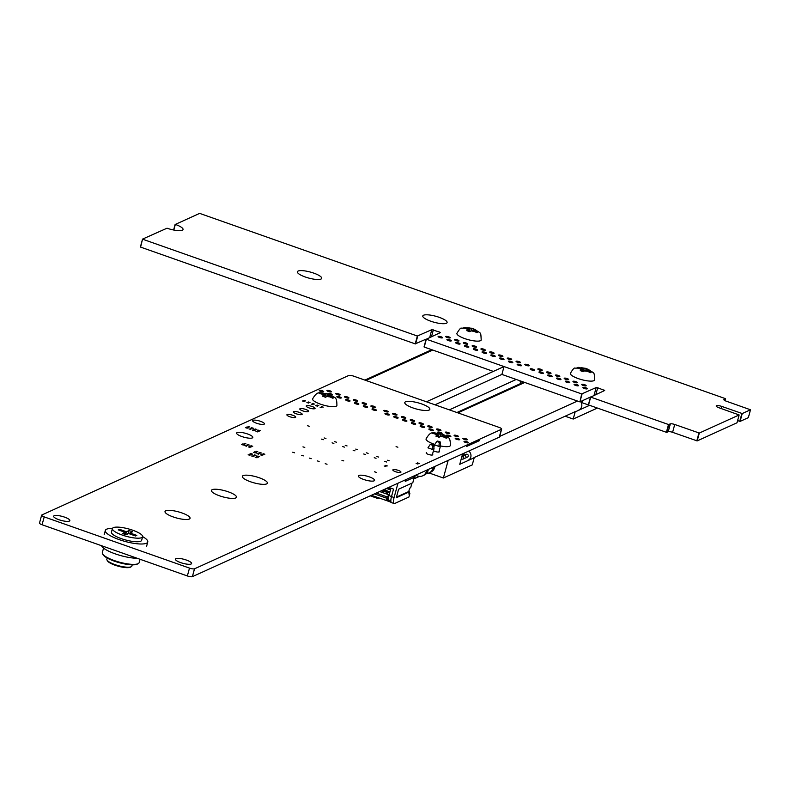 <?xml version="1.0" encoding="UTF-8"?>
<svg xmlns="http://www.w3.org/2000/svg" width="790" height="790" viewBox="0 0 790 790"><rect width="100%" height="100%" fill="white"/><g stroke="black" fill="none" stroke-linecap="round" stroke-linejoin="round"><path stroke-width="1.19" d="M142.723 239.242L417.357 336.026L431.814 329.667L439.576 332.067L440.277 332.649L426.353 339.196L504.02 366.56L426.432 401.784L353.792 376.188A4.118 1.017 15.2 0 0 348.686 375.507L41.781 515.011A4.088 1.007 15.2 0 0 41.633 515.199A4.088 1.007 15.2 0 0 44.21 516.897L189.491 568.099A4.088 1.007 15.2 0 0 194.488 568.82L501.413 429.326A4.118 1.017 15.2 0 0 501.65 429.089A4.118 1.017 15.2 0 0 499.073 427.38L426.442 401.784L504.03 366.56L581.697 393.934L596.154 387.574L597.694 387.781L604.686 390.487L590.693 397.103L668.498 424.516L670.345 423.894A3.516 0.869 -164.8 0 1 674.729 424.477L699.308 433.058L739.144 414.957L718.91 407.739A4.286 1.057 -164.8 0 1 716.224 405.961A4.286 1.057 -164.8 0 1 721.803 406.425L742.235 413.545L750.5 409.783L726.099 401.123A3.516 0.869 -164.8 0 1 723.897 399.661A3.516 0.869 -164.8 0 1 724.104 399.464L725.418 398.644L199.643 213.379L175.331 224.419A12.304 3.042 -164.8 0 1 183.053 229.535A12.304 3.042 -164.8 0 1 167.026 228.201L142.556 239.103L140.59 247.102L415.224 343.877L426.156 339.117L424.22 347.047L493.355 371.409M742.235 413.545L740.102 421.396L748.347 417.653L750.5 409.783M737.613 420.606L740.102 421.396M699.308 433.058L697.175 440.909L737.021 422.769M668.863 424.566L666.73 432.416L668.212 431.745A3.516 0.869 -164.8 0 1 672.596 432.328L697.175 440.909M588.372 404.826L590.505 396.975L588.56 404.954L666.73 432.416M597.694 387.781L595.857 394.536M596.154 387.574L594.04 395.365M582.062 393.983L579.929 401.834L590.495 397.034M581.697 393.934L579.929 401.834M504.03 366.56L501.897 374.411L579.564 401.784M434.974 404.796L501.897 374.411M194.528 568.81L192.395 576.661L499.28 437.176A4.118 1.017 15.2 0 0 499.517 436.939A4.118 1.017 15.2 0 0 499.428 436.613M194.488 568.82L192.395 576.661M39.648 522.862A4.088 1.007 15.2 0 0 39.5 523.049A4.088 1.007 15.2 0 0 42.077 524.758L187.358 575.95A4.088 1.007 15.2 0 0 192.355 576.67M433.354 329.874L431.518 336.629M431.814 329.667L429.701 337.458M417.722 336.066L415.589 343.926M417.357 336.026L415.224 343.877M142.546 239.153L140.59 247.102M175.331 224.419L173.81 230.038M175.163 224.33L173.612 230.008L175.153 224.301M320.957 279.087A12.591 3.111 -164.8 0 1 306.984 277.557A12.591 3.111 -164.8 0 1 297.386 271.76A12.591 3.111 -164.8 0 1 310.361 272.066A12.591 3.111 -164.8 0 1 321.698 278.366A12.591 3.111 -164.8 0 1 320.957 279.087M446.36 323.278A12.591 3.111 -164.8 0 1 432.387 321.747A12.591 3.111 -164.8 0 1 422.788 315.951A12.591 3.111 -164.8 0 1 435.764 316.257A12.591 3.111 -164.8 0 1 447.101 322.557A12.591 3.111 -164.8 0 1 446.36 323.278M323.564 391.83A2.291 0.563 -164.8 0 1 321.026 391.554A2.291 0.563 -164.8 0 1 319.279 390.497A2.291 0.563 -164.8 0 1 321.639 390.546A2.291 0.563 -164.8 0 1 323.693 391.692A2.291 0.563 -164.8 0 1 323.564 391.83M442.39 337.853A2.291 0.563 -164.8 0 1 439.842 337.577A2.291 0.563 -164.8 0 1 438.104 336.52A2.291 0.563 -164.8 0 1 440.465 336.579A2.291 0.563 -164.8 0 1 442.519 337.725A2.291 0.563 -164.8 0 1 442.39 337.853M331.227 391.889A2.291 0.563 -164.8 0 1 328.689 391.613A2.291 0.563 -164.8 0 1 326.942 390.556A2.291 0.563 -164.8 0 1 329.302 390.606A2.291 0.563 -164.8 0 1 331.365 391.761A2.291 0.563 -164.8 0 1 331.227 391.889M450.053 337.913A2.291 0.563 -164.8 0 1 447.515 337.636A2.291 0.563 -164.8 0 1 445.767 336.579A2.291 0.563 -164.8 0 1 448.128 336.639A2.291 0.563 -164.8 0 1 450.191 337.784A2.291 0.563 -164.8 0 1 450.053 337.913M451.169 340.954A2.291 0.563 -164.8 0 1 448.631 340.678A2.291 0.563 -164.8 0 1 446.893 339.621A2.291 0.563 -164.8 0 1 449.243 339.67A2.291 0.563 -164.8 0 1 451.307 340.826A2.291 0.563 -164.8 0 1 451.169 340.954M340.016 394.98A2.291 0.563 -164.8 0 1 337.478 394.704A2.291 0.563 -164.8 0 1 335.73 393.647A2.291 0.563 -164.8 0 1 338.09 393.706A2.291 0.563 -164.8 0 1 340.154 394.852A2.291 0.563 -164.8 0 1 340.016 394.98M328.709 394.21A2.291 0.563 -164.8 0 1 328.067 393.588A2.291 0.563 -164.8 0 1 330.418 393.647A2.291 0.563 -164.8 0 1 332.481 394.793A2.291 0.563 -164.8 0 1 332.353 394.921A2.291 0.563 -164.8 0 1 330.151 394.743M305.621 400.955L303.814 400.392L305.621 400.955M304.318 401.557L302.501 400.984L304.318 401.557M310.016 402.505L308.209 401.942L310.016 402.505M308.712 403.098L306.895 402.535L308.712 403.098M313.097 404.648L311.29 404.085L313.097 404.648M314.41 404.055L312.593 403.493L314.41 404.055M458.842 341.013A2.291 0.563 -164.8 0 1 456.304 340.737A2.291 0.563 -164.8 0 1 454.556 339.68A2.291 0.563 -164.8 0 1 456.916 339.73A2.291 0.563 -164.8 0 1 458.98 340.885A2.291 0.563 -164.8 0 1 458.842 341.013M459.958 344.045A2.291 0.563 -164.8 0 1 457.42 343.769A2.291 0.563 -164.8 0 1 455.672 342.712A2.291 0.563 -164.8 0 1 458.032 342.771A2.291 0.563 -164.8 0 1 460.096 343.917A2.291 0.563 -164.8 0 1 459.958 344.045M467.631 344.104A2.291 0.563 -164.8 0 1 465.083 343.828A2.291 0.563 -164.8 0 1 463.345 342.771A2.291 0.563 -164.8 0 1 465.695 342.83A2.291 0.563 -164.8 0 1 467.759 343.976A2.291 0.563 -164.8 0 1 467.631 344.104M348.805 398.081A2.291 0.563 -164.8 0 1 346.257 397.805A2.291 0.563 -164.8 0 1 344.519 396.748A2.291 0.563 -164.8 0 1 346.879 396.797A2.291 0.563 -164.8 0 1 348.933 397.953A2.291 0.563 -164.8 0 1 348.805 398.081M468.747 347.146A2.291 0.563 -164.8 0 1 466.209 346.869A2.291 0.563 -164.8 0 1 464.461 345.813A2.291 0.563 -164.8 0 1 466.821 345.862A2.291 0.563 -164.8 0 1 468.885 347.017A2.291 0.563 -164.8 0 1 468.747 347.146M485.198 350.296A2.291 0.563 -164.8 0 1 482.66 350.019A2.291 0.563 -164.8 0 1 480.913 348.973A2.291 0.563 -164.8 0 1 483.273 349.022A2.291 0.563 -164.8 0 1 485.337 350.168A2.291 0.563 -164.8 0 1 485.198 350.296M476.41 347.205A2.291 0.563 -164.8 0 1 473.872 346.928A2.291 0.563 -164.8 0 1 472.124 345.872A2.291 0.563 -164.8 0 1 474.484 345.931A2.291 0.563 -164.8 0 1 476.548 347.077A2.291 0.563 -164.8 0 1 476.41 347.205M357.584 401.172A2.291 0.563 -164.8 0 1 355.046 400.895A2.291 0.563 -164.8 0 1 353.308 399.839A2.291 0.563 -164.8 0 1 355.658 399.898A2.291 0.563 -164.8 0 1 357.722 401.043A2.291 0.563 -164.8 0 1 357.584 401.172M486.314 353.337A2.291 0.563 -164.8 0 1 483.776 353.061A2.291 0.563 -164.8 0 1 482.028 352.004A2.291 0.563 -164.8 0 1 484.389 352.063A2.291 0.563 -164.8 0 1 486.452 353.209A2.291 0.563 -164.8 0 1 486.314 353.337M477.535 350.237A2.291 0.563 -164.8 0 1 474.988 349.96A2.291 0.563 -164.8 0 1 473.25 348.904A2.291 0.563 -164.8 0 1 475.6 348.963A2.291 0.563 -164.8 0 1 477.664 350.108A2.291 0.563 -164.8 0 1 477.535 350.237M341.132 398.022A2.291 0.563 -164.8 0 1 338.594 397.745A2.291 0.563 -164.8 0 1 336.846 396.689A2.291 0.563 -164.8 0 1 339.206 396.738A2.291 0.563 -164.8 0 1 341.27 397.893A2.291 0.563 -164.8 0 1 341.132 398.022M318.804 405.606L316.988 405.033L318.804 405.606M317.491 406.198L315.684 405.635L317.491 406.198M314.795 408.677A4.582 1.136 -164.8 0 1 309.719 408.124A4.582 1.136 -164.8 0 1 306.224 406.011A4.582 1.136 -164.8 0 1 310.944 406.119A4.582 1.136 -164.8 0 1 315.072 408.42A4.582 1.136 -164.8 0 1 314.795 408.677M349.921 401.113A2.291 0.563 -164.8 0 1 347.383 400.836A2.291 0.563 -164.8 0 1 345.635 399.779A2.291 0.563 -164.8 0 1 347.995 399.839A2.291 0.563 -164.8 0 1 350.059 400.984A2.291 0.563 -164.8 0 1 349.921 401.113M366.372 404.273A2.291 0.563 -164.8 0 1 363.834 403.996A2.291 0.563 -164.8 0 1 362.087 402.94A2.291 0.563 -164.8 0 1 364.447 402.999A2.291 0.563 -164.8 0 1 366.511 404.144A2.291 0.563 -164.8 0 1 366.372 404.273M358.709 404.213A2.291 0.563 -164.8 0 1 356.162 403.937A2.291 0.563 -164.8 0 1 354.424 402.88A2.291 0.563 -164.8 0 1 356.784 402.93A2.291 0.563 -164.8 0 1 358.838 404.085A2.291 0.563 -164.8 0 1 358.709 404.213M321.885 407.749L320.069 407.186L321.885 407.749M367.488 407.304A2.291 0.563 -164.8 0 1 364.95 407.028A2.291 0.563 -164.8 0 1 363.212 405.971A2.291 0.563 -164.8 0 1 365.563 406.03A2.291 0.563 -164.8 0 1 367.626 407.176A2.291 0.563 -164.8 0 1 367.488 407.304M323.199 407.146L321.382 406.583L323.199 407.146M249.857 427.015L248.04 426.452L249.857 427.015M264.067 424.23A6.103 1.511 -164.8 0 1 257.283 423.489A6.103 1.511 -164.8 0 1 252.632 420.675A6.103 1.511 -164.8 0 1 258.923 420.823A6.103 1.511 -164.8 0 1 264.423 423.884A6.103 1.511 -164.8 0 1 264.067 424.23M248.544 427.607L246.737 427.044L248.544 427.607M256.888 429.493L255.071 428.931L256.888 429.493M253.373 428.249L251.556 427.686L253.373 428.249M301.908 414.533A4.582 1.136 -164.8 0 1 296.823 413.98A4.582 1.136 -164.8 0 1 293.337 411.876A4.582 1.136 -164.8 0 1 298.057 411.985A4.582 1.136 -164.8 0 1 302.175 414.276A4.582 1.136 -164.8 0 1 301.908 414.533M308.357 411.61A4.582 1.136 -164.8 0 1 303.271 411.047A4.582 1.136 -164.8 0 1 299.785 408.944A4.582 1.136 -164.8 0 1 304.496 409.052A4.582 1.136 -164.8 0 1 308.623 411.343A4.582 1.136 -164.8 0 1 308.357 411.61M255.575 430.086L253.758 429.523L255.575 430.086M295.46 417.466A4.582 1.136 -164.8 0 1 290.374 416.913A4.582 1.136 -164.8 0 1 286.889 414.799A4.582 1.136 -164.8 0 1 291.609 414.908A4.582 1.136 -164.8 0 1 295.727 417.209A4.582 1.136 -164.8 0 1 295.46 417.466M260.404 430.728L258.587 430.165L260.404 430.728M247.24 428.21L245.423 427.637L247.24 428.21M252.059 428.851L250.252 428.289L252.059 428.851M250.756 429.444L248.939 428.881L250.756 429.444M252.326 437.937A8.394 2.074 -164.8 0 1 243.014 436.919A8.394 2.074 -164.8 0 1 236.615 433.058A8.394 2.074 -164.8 0 1 245.265 433.256A8.394 2.074 -164.8 0 1 252.82 437.453A8.394 2.074 -164.8 0 1 252.326 437.937M69.352 521.104A8.394 2.074 -164.8 0 1 60.04 520.087A8.394 2.074 -164.8 0 1 53.641 516.226A8.394 2.074 -164.8 0 1 62.291 516.423A8.394 2.074 -164.8 0 1 69.846 520.63A8.394 2.074 -164.8 0 1 69.352 521.104M254.271 430.678L252.454 430.115L254.271 430.678M259.13 431.34L257.313 430.777L259.13 431.34M257.777 431.923L255.97 431.36L257.777 431.923M243.32 445.056L241.513 444.494L243.32 445.056M245.947 443.862L244.13 443.299L245.947 443.862M244.633 444.464L242.816 443.901L244.633 444.464M249.225 445.027L247.418 444.464L249.225 445.027M252.741 446.261L250.934 445.698L252.741 446.261M247.922 445.619L246.105 445.056L247.922 445.619M251.437 446.854L249.62 446.291L251.437 446.854M246.608 446.212L244.791 445.649L246.608 446.212M250.124 447.456L248.307 446.893L250.124 447.456M309.216 426.264L307.399 425.701L309.216 426.264M257.826 451.752L256.009 451.189L257.826 451.752M256.513 452.344L254.696 451.781L256.513 452.344M261.342 452.986L259.525 452.423L261.342 452.986M263.544 454.823L261.727 454.26L263.544 454.823M252.583 454.132L250.776 453.569L252.583 454.132M255.21 452.947L253.393 452.374L255.21 452.947M249.966 455.326L248.149 454.764L249.966 455.326M256.098 455.366L254.281 454.803L256.098 455.366M251.279 454.724L249.462 454.161L251.279 454.724M260.029 453.588L258.212 453.026L260.029 453.588M262.231 455.415L260.424 454.852L262.231 455.415M258.715 454.181L256.908 453.618L258.715 454.181M253.481 456.561L251.664 455.998L253.481 456.561M259.614 456.61L257.797 456.047L259.614 456.61M254.795 455.968L252.978 455.405L254.795 455.968M493.987 353.397A2.291 0.563 -164.8 0 1 491.439 353.12A2.291 0.563 -164.8 0 1 489.701 352.063A2.291 0.563 -164.8 0 1 492.061 352.123A2.291 0.563 -164.8 0 1 494.115 353.268A2.291 0.563 -164.8 0 1 493.987 353.397M502.766 356.488A2.291 0.563 -164.8 0 1 500.228 356.211A2.291 0.563 -164.8 0 1 498.49 355.164A2.291 0.563 -164.8 0 1 500.84 355.214A2.291 0.563 -164.8 0 1 502.904 356.359A2.291 0.563 -164.8 0 1 502.766 356.488M495.103 356.428A2.291 0.563 -164.8 0 1 492.565 356.152A2.291 0.563 -164.8 0 1 490.817 355.095A2.291 0.563 -164.8 0 1 493.177 355.154A2.291 0.563 -164.8 0 1 495.241 356.3A2.291 0.563 -164.8 0 1 495.103 356.428M511.555 359.588A2.291 0.563 -164.8 0 1 509.017 359.312A2.291 0.563 -164.8 0 1 507.269 358.255A2.291 0.563 -164.8 0 1 509.629 358.314A2.291 0.563 -164.8 0 1 511.693 359.46A2.291 0.563 -164.8 0 1 511.555 359.588M503.892 359.529A2.291 0.563 -164.8 0 1 501.344 359.253A2.291 0.563 -164.8 0 1 499.606 358.196A2.291 0.563 -164.8 0 1 501.966 358.255A2.291 0.563 -164.8 0 1 504.02 359.401A2.291 0.563 -164.8 0 1 503.892 359.529M520.343 362.679A2.291 0.563 -164.8 0 1 517.806 362.403A2.291 0.563 -164.8 0 1 516.058 361.356A2.291 0.563 -164.8 0 1 518.418 361.405A2.291 0.563 -164.8 0 1 520.482 362.551A2.291 0.563 -164.8 0 1 520.343 362.679M529.132 365.78A2.291 0.563 -164.8 0 1 526.584 365.503A2.291 0.563 -164.8 0 1 524.846 364.447A2.291 0.563 -164.8 0 1 527.197 364.506A2.291 0.563 -164.8 0 1 529.261 365.651A2.291 0.563 -164.8 0 1 529.132 365.78M512.67 362.62A2.291 0.563 -164.8 0 1 510.133 362.343A2.291 0.563 -164.8 0 1 508.395 361.297A2.291 0.563 -164.8 0 1 510.745 361.346A2.291 0.563 -164.8 0 1 512.809 362.491A2.291 0.563 -164.8 0 1 512.67 362.62M534.445 370.293A2.291 0.563 -164.8 0 1 531.907 370.016A2.291 0.563 -164.8 0 1 530.159 368.96A2.291 0.563 -164.8 0 1 532.519 369.019A2.291 0.563 -164.8 0 1 534.583 370.164A2.291 0.563 -164.8 0 1 534.445 370.293M521.459 365.721A2.291 0.563 -164.8 0 1 518.921 365.444A2.291 0.563 -164.8 0 1 517.174 364.387A2.291 0.563 -164.8 0 1 519.534 364.447A2.291 0.563 -164.8 0 1 521.598 365.592A2.291 0.563 -164.8 0 1 521.459 365.721M375.161 407.363A2.291 0.563 -164.8 0 1 372.623 407.087A2.291 0.563 -164.8 0 1 370.875 406.03A2.291 0.563 -164.8 0 1 373.236 406.09A2.291 0.563 -164.8 0 1 375.299 407.235A2.291 0.563 -164.8 0 1 375.161 407.363M429.069 410.079A12.976 3.209 -164.8 0 1 414.671 408.499A12.976 3.209 -164.8 0 1 404.786 402.525A12.976 3.209 -164.8 0 1 418.157 402.841A12.976 3.209 -164.8 0 1 429.839 409.339A12.976 3.209 -164.8 0 1 429.069 410.079M376.277 410.405A2.291 0.563 -164.8 0 1 373.739 410.129A2.291 0.563 -164.8 0 1 371.991 409.072A2.291 0.563 -164.8 0 1 374.351 409.121A2.291 0.563 -164.8 0 1 376.415 410.277A2.291 0.563 -164.8 0 1 376.277 410.405M388.107 411.926A2.291 0.563 -164.8 0 1 385.569 411.649A2.291 0.563 -164.8 0 1 383.822 410.603A2.291 0.563 -164.8 0 1 386.182 410.652A2.291 0.563 -164.8 0 1 388.246 411.797A2.291 0.563 -164.8 0 1 388.107 411.926M389.233 414.967A2.291 0.563 -164.8 0 1 386.685 414.691A2.291 0.563 -164.8 0 1 384.947 413.634A2.291 0.563 -164.8 0 1 387.298 413.693A2.291 0.563 -164.8 0 1 389.361 414.839A2.291 0.563 -164.8 0 1 389.233 414.967M396.896 415.026A2.291 0.563 -164.8 0 1 394.358 414.75A2.291 0.563 -164.8 0 1 392.61 413.693A2.291 0.563 -164.8 0 1 394.97 413.753A2.291 0.563 -164.8 0 1 397.034 414.898A2.291 0.563 -164.8 0 1 396.896 415.026M414.464 421.218A2.291 0.563 -164.8 0 1 411.926 420.942A2.291 0.563 -164.8 0 1 410.188 419.885A2.291 0.563 -164.8 0 1 412.538 419.944A2.291 0.563 -164.8 0 1 414.602 421.09A2.291 0.563 -164.8 0 1 414.464 421.218M405.685 418.127A2.291 0.563 -164.8 0 1 403.137 417.841A2.291 0.563 -164.8 0 1 401.399 416.794A2.291 0.563 -164.8 0 1 403.759 416.844A2.291 0.563 -164.8 0 1 405.813 417.989A2.291 0.563 -164.8 0 1 405.685 418.127M398.012 418.058A2.291 0.563 -164.8 0 1 395.474 417.782A2.291 0.563 -164.8 0 1 393.726 416.735A2.291 0.563 -164.8 0 1 396.086 416.784A2.291 0.563 -164.8 0 1 398.15 417.93A2.291 0.563 -164.8 0 1 398.012 418.058M415.589 424.26A2.291 0.563 -164.8 0 1 413.042 423.973A2.291 0.563 -164.8 0 1 411.304 422.926A2.291 0.563 -164.8 0 1 413.664 422.976A2.291 0.563 -164.8 0 1 415.718 424.121A2.291 0.563 -164.8 0 1 415.589 424.26M406.801 421.159A2.291 0.563 -164.8 0 1 404.263 420.882A2.291 0.563 -164.8 0 1 402.515 419.826A2.291 0.563 -164.8 0 1 404.875 419.885A2.291 0.563 -164.8 0 1 406.939 421.031A2.291 0.563 -164.8 0 1 406.801 421.159M550.897 373.453A2.291 0.563 -164.8 0 1 548.359 373.176A2.291 0.563 -164.8 0 1 546.611 372.12A2.291 0.563 -164.8 0 1 548.971 372.169A2.291 0.563 -164.8 0 1 551.035 373.315A2.291 0.563 -164.8 0 1 550.897 373.453M559.685 376.544A2.291 0.563 -164.8 0 1 557.138 376.267A2.291 0.563 -164.8 0 1 555.4 375.211A2.291 0.563 -164.8 0 1 557.76 375.27A2.291 0.563 -164.8 0 1 559.814 376.415A2.291 0.563 -164.8 0 1 559.685 376.544M542.108 370.352A2.291 0.563 -164.8 0 1 539.57 370.076A2.291 0.563 -164.8 0 1 537.822 369.019A2.291 0.563 -164.8 0 1 540.182 369.078A2.291 0.563 -164.8 0 1 542.246 370.224A2.291 0.563 -164.8 0 1 542.108 370.352M560.801 379.585A2.291 0.563 -164.8 0 1 558.263 379.309A2.291 0.563 -164.8 0 1 556.515 378.252A2.291 0.563 -164.8 0 1 558.876 378.301A2.291 0.563 -164.8 0 1 560.939 379.447A2.291 0.563 -164.8 0 1 560.801 379.585M552.013 376.484A2.291 0.563 -164.8 0 1 549.475 376.208A2.291 0.563 -164.8 0 1 547.727 375.151A2.291 0.563 -164.8 0 1 550.087 375.211A2.291 0.563 -164.8 0 1 552.151 376.356A2.291 0.563 -164.8 0 1 552.013 376.484M568.464 379.644A2.291 0.563 -164.8 0 1 565.926 379.368A2.291 0.563 -164.8 0 1 564.188 378.311A2.291 0.563 -164.8 0 1 566.539 378.361A2.291 0.563 -164.8 0 1 568.602 379.516A2.291 0.563 -164.8 0 1 568.464 379.644M577.253 382.735A2.291 0.563 -164.8 0 1 574.715 382.459A2.291 0.563 -164.8 0 1 572.967 381.402A2.291 0.563 -164.8 0 1 575.327 381.461A2.291 0.563 -164.8 0 1 577.391 382.607A2.291 0.563 -164.8 0 1 577.253 382.735M578.369 385.777A2.291 0.563 -164.8 0 1 575.831 385.5A2.291 0.563 -164.8 0 1 574.093 384.444A2.291 0.563 -164.8 0 1 576.443 384.493A2.291 0.563 -164.8 0 1 578.507 385.639A2.291 0.563 -164.8 0 1 578.369 385.777M586.042 385.836A2.291 0.563 -164.8 0 1 583.504 385.56A2.291 0.563 -164.8 0 1 581.756 384.503A2.291 0.563 -164.8 0 1 584.116 384.552A2.291 0.563 -164.8 0 1 586.18 385.708A2.291 0.563 -164.8 0 1 586.042 385.836M587.158 388.868A2.291 0.563 -164.8 0 1 584.62 388.591A2.291 0.563 -164.8 0 1 582.872 387.535A2.291 0.563 -164.8 0 1 585.232 387.594A2.291 0.563 -164.8 0 1 587.296 388.739A2.291 0.563 -164.8 0 1 587.158 388.868M423.252 424.319A2.291 0.563 -164.8 0 1 420.715 424.032A2.291 0.563 -164.8 0 1 418.967 422.986A2.291 0.563 -164.8 0 1 421.327 423.035A2.291 0.563 -164.8 0 1 423.391 424.181A2.291 0.563 -164.8 0 1 423.252 424.319M543.234 373.394A2.291 0.563 -164.8 0 1 540.686 373.117A2.291 0.563 -164.8 0 1 538.948 372.06A2.291 0.563 -164.8 0 1 541.298 372.11A2.291 0.563 -164.8 0 1 543.362 373.255A2.291 0.563 -164.8 0 1 543.234 373.394M432.041 427.41A2.291 0.563 -164.8 0 1 429.503 427.133A2.291 0.563 -164.8 0 1 427.755 426.077A2.291 0.563 -164.8 0 1 430.115 426.136A2.291 0.563 -164.8 0 1 432.179 427.281A2.291 0.563 -164.8 0 1 432.041 427.41M440.83 430.51A2.291 0.563 -164.8 0 1 438.282 430.224A2.291 0.563 -164.8 0 1 436.544 429.177A2.291 0.563 -164.8 0 1 438.904 429.227A2.291 0.563 -164.8 0 1 440.958 430.372A2.291 0.563 -164.8 0 1 440.83 430.51M433.157 430.451A2.291 0.563 -164.8 0 1 430.619 430.165A2.291 0.563 -164.8 0 1 428.871 429.118A2.291 0.563 -164.8 0 1 431.231 429.168A2.291 0.563 -164.8 0 1 433.295 430.313A2.291 0.563 -164.8 0 1 433.157 430.451M449.609 433.601A2.291 0.563 -164.8 0 1 447.071 433.325A2.291 0.563 -164.8 0 1 445.323 432.268A2.291 0.563 -164.8 0 1 447.683 432.328A2.291 0.563 -164.8 0 1 449.747 433.473A2.291 0.563 -164.8 0 1 449.609 433.601M569.59 382.676A2.291 0.563 -164.8 0 1 567.042 382.4A2.291 0.563 -164.8 0 1 565.304 381.343A2.291 0.563 -164.8 0 1 567.664 381.402A2.291 0.563 -164.8 0 1 569.718 382.548A2.291 0.563 -164.8 0 1 569.59 382.676M458.398 436.702A2.291 0.563 -164.8 0 1 455.86 436.416A2.291 0.563 -164.8 0 1 454.112 435.369A2.291 0.563 -164.8 0 1 456.472 435.418A2.291 0.563 -164.8 0 1 458.536 436.564A2.291 0.563 -164.8 0 1 458.398 436.702M441.946 433.542A2.291 0.563 -164.8 0 1 439.408 433.266A2.291 0.563 -164.8 0 1 437.66 432.209A2.291 0.563 -164.8 0 1 440.02 432.268A2.291 0.563 -164.8 0 1 442.084 433.414A2.291 0.563 -164.8 0 1 441.946 433.542M467.186 439.793A2.291 0.563 -164.8 0 1 464.639 439.517A2.291 0.563 -164.8 0 1 462.901 438.46A2.291 0.563 -164.8 0 1 465.261 438.519A2.291 0.563 -164.8 0 1 467.315 439.665A2.291 0.563 -164.8 0 1 467.186 439.793M468.302 442.834A2.291 0.563 -164.8 0 1 465.764 442.548A2.291 0.563 -164.8 0 1 464.016 441.501A2.291 0.563 -164.8 0 1 466.377 441.551A2.291 0.563 -164.8 0 1 468.44 442.696A2.291 0.563 -164.8 0 1 468.302 442.834M323.337 439.694L321.52 439.131L323.337 439.694M325.954 438.509L324.147 437.946L325.954 438.509M304.782 447.426L302.965 446.863L304.782 447.426M333.884 443.407L332.067 442.844L333.884 443.407M303.311 455.889L301.494 455.326L303.311 455.889M336.5 442.222L334.684 441.659L336.5 442.222M347.047 445.935L345.23 445.372L347.047 445.935M344.42 447.13L342.613 446.567L344.42 447.13M357.584 449.648L355.776 449.085L357.584 449.648M354.967 450.843L353.15 450.28L354.967 450.843M264.857 454.23L263.04 453.667L264.857 454.23M294.522 452.798L292.715 452.226L294.522 452.798M258.3 457.203L256.493 456.64L258.3 457.203M256.997 457.795L255.18 457.232L256.997 457.795M311.221 458.674L309.404 458.111L311.221 458.674M327.03 464.253L325.213 463.681L327.03 464.253M319.121 461.459L317.313 460.896L319.121 461.459M189.294 519.06A12.976 3.209 -164.8 0 1 174.886 517.49A12.976 3.209 -164.8 0 1 165.011 511.515A12.976 3.209 -164.8 0 1 178.372 511.831A12.976 3.209 -164.8 0 1 190.054 518.319A12.976 3.209 -164.8 0 1 189.294 519.06M266.635 483.905A12.976 3.209 -164.8 0 1 252.237 482.334A12.976 3.209 -164.8 0 1 242.352 476.36A12.976 3.209 -164.8 0 1 255.713 476.666A12.976 3.209 -164.8 0 1 267.395 483.164A12.976 3.209 -164.8 0 1 266.635 483.905M235.697 497.967A12.976 3.209 -164.8 0 1 221.299 496.397A12.976 3.209 -164.8 0 1 211.414 490.422A12.976 3.209 -164.8 0 1 224.775 490.728A12.976 3.209 -164.8 0 1 236.457 497.226A12.976 3.209 -164.8 0 1 235.697 497.967M424.368 427.351A2.291 0.563 -164.8 0 1 421.83 427.074A2.291 0.563 -164.8 0 1 420.092 426.017A2.291 0.563 -164.8 0 1 422.443 426.077A2.291 0.563 -164.8 0 1 424.507 427.222A2.291 0.563 -164.8 0 1 424.368 427.351M368.13 453.371L366.313 452.798L368.13 453.371M397.884 447.209L396.067 446.646L397.884 447.209M378.677 457.084L376.86 456.521L378.677 457.084M450.735 436.643A2.291 0.563 -164.8 0 1 448.187 436.357A2.291 0.563 -164.8 0 1 446.449 435.31A2.291 0.563 -164.8 0 1 448.809 435.359A2.291 0.563 -164.8 0 1 450.863 436.505A2.291 0.563 -164.8 0 1 450.735 436.643M459.513 439.734A2.291 0.563 -164.8 0 1 456.976 439.457A2.291 0.563 -164.8 0 1 455.228 438.401A2.291 0.563 -164.8 0 1 457.588 438.46A2.291 0.563 -164.8 0 1 459.652 439.605A2.291 0.563 -164.8 0 1 459.513 439.734M439.052 451.278A3.437 0.849 -164.8 0 1 439.329 451.771A3.437 0.849 -164.8 0 1 439.131 451.969A3.437 0.849 -164.8 0 1 436.564 451.87A3.437 0.849 -164.8 0 1 433.443 450.774M432.505 454.26A3.437 0.849 -164.8 0 1 432.782 454.744A3.437 0.849 -164.8 0 1 432.584 454.941A3.437 0.849 -164.8 0 1 428.773 454.526A3.437 0.849 -164.8 0 1 426.156 452.947A3.437 0.849 -164.8 0 1 426.64 452.67M419.243 463.454L417.436 462.891L419.243 463.454M417.94 464.046L416.123 463.483L417.94 464.046M386.596 461.992L384.779 461.419L386.596 461.992M389.213 460.797L387.406 460.234L389.213 460.797M343.769 460.896L341.952 460.333L343.769 460.896M376.05 458.269L374.243 457.706L376.05 458.269M365.513 454.556L363.696 453.993L365.513 454.556M387.288 465.932L385.471 465.369L387.288 465.932M385.974 466.525L384.157 465.962L385.974 466.525M400.698 472.381A4.197 1.037 -164.8 0 1 396.037 471.867A4.197 1.037 -164.8 0 1 392.837 469.932A4.197 1.037 -164.8 0 1 397.163 470.03A4.197 1.037 -164.8 0 1 400.945 472.134A4.197 1.037 -164.8 0 1 400.698 472.381M376.267 472.351L374.46 471.788L376.267 472.351M374.085 480.843A8.394 2.074 -164.8 0 1 364.773 479.826A8.394 2.074 -164.8 0 1 358.374 475.955A8.394 2.074 -164.8 0 1 367.024 476.163A8.394 2.074 -164.8 0 1 374.579 480.36A8.394 2.074 -164.8 0 1 374.085 480.843M191.111 564.011A8.394 2.074 -164.8 0 1 181.799 562.994A8.394 2.074 -164.8 0 1 175.4 559.123A8.394 2.074 -164.8 0 1 184.05 559.33A8.394 2.074 -164.8 0 1 191.605 563.527A8.394 2.074 -164.8 0 1 191.111 564.011M428.99 472.943L443.378 478.009L472.262 464.885L474.197 457.746L459.76 464.313L462.604 453.845M448.167 460.412L443.378 478.009M443.822 436.821A4.957 1.225 15.2 0 1 440.237 436.357L441.235 435.902L446.281 438.203L447.407 437.7L442.361 435.389L444.187 434.974L442.568 434.322L433.759 432.89L432.634 433.394L437.946 434.747L435.853 436.11L439.141 437.265L440.237 436.357L440.909 433.819L440.07 433.779A4.957 1.225 15.2 0 0 436.475 433.325M434.786 444.424A12.591 3.111 -164.8 0 1 433.957 444.138A12.591 3.111 -164.8 0 1 426.057 438.904C431.488 429.691 433.068 433.453 440.682 433.7M439.072 434.233L438.341 436.929M442.133 436.218L442.361 435.389M444.948 436.307A4.957 1.225 15.2 0 0 443.358 434.935L444.187 434.974M444.049 434.885C448.019 438.312 450.359 435.646 450.369 445.511A12.591 3.111 -164.8 0 1 440.494 445.945M437.443 436.594L437.946 434.747M433.611 433.434L433.759 432.89M330.358 396.837A4.957 1.225 15.2 0 1 326.774 396.382L327.771 395.928L332.817 398.229L333.943 397.716L328.897 395.415L330.724 395L329.104 394.348L320.296 392.906L319.17 393.42L324.483 394.773L322.389 396.136L325.678 397.291L326.774 396.382L327.435 393.835L326.606 393.805A4.957 1.225 15.2 0 0 323.011 393.341M330.585 394.911C334.555 398.338 336.896 395.672 336.905 405.537A12.591 3.111 -164.8 0 1 320.493 404.164A12.591 3.111 -164.8 0 1 312.593 398.93C318.024 389.717 319.604 393.479 327.208 393.716M325.608 394.259L324.878 396.945M328.67 396.244L328.897 395.415M331.484 396.333A4.957 1.225 15.2 0 0 329.894 394.961L330.724 395M323.979 396.61L324.483 394.773M320.147 393.459L320.296 392.906M414.019 478.236L414.79 478.513L415.135 475.422M419.441 476.4L414.79 478.513M415.056 475.462L414.217 477.516M426.521 473.437A7.633 7.09 -114.4 0 0 429.207 472.845A7.633 7.09 -114.4 0 0 432.969 468.332L433.285 467.176M438.845 452.048L440.573 445.669L438.924 446.419L434.5 444.859L433.878 447.13M434.935 466.426L434.619 467.581A7.633 7.09 65.6 0 1 430.856 472.094L429.207 472.845M437.719 441.047L436.791 441.462L439.289 442.341L440.218 441.926L437.719 441.047M440.573 445.669L440.218 441.926M436.791 441.462L434.5 444.859M438.924 446.419L439.289 442.341M415.471 475.274L417.564 476.005A7.633 7.09 -114.4 0 0 422.66 475.817A7.633 7.09 -114.4 0 0 426.422 471.304L426.738 470.149M432.288 455.02L434.026 448.641L432.377 449.392L427.943 447.831L430.244 444.444L432.742 445.323L433.671 444.898L431.172 444.019L430.244 444.444M428.387 469.398L428.071 470.554A7.633 7.09 65.6 0 1 424.309 475.067L422.66 475.817M434.026 448.641L433.671 444.898M432.377 449.392L432.742 445.323M397.972 483.223L394.091 497.512A7.633 2.113 109.4 0 0 394.131 503.546A7.633 2.113 109.4 0 0 394.733 503.477L408.914 497.038L409.862 493.543L408.835 494.007L409.437 491.795L396.284 497.769L398.614 489.207L412.795 482.759L414.286 477.259L412.479 476.627M414.286 477.259L405.26 481.367L405.714 479.708M379.654 491.548L388.789 494.767L386.616 498.194L374.46 493.908M386.616 498.194L386.31 499.339L389.006 500.139M390.28 501.907L371.448 495.281M385.115 490.244L387.051 490.936M388.571 491.469L389.934 491.943M386.784 491.183L384.236 491.103M385.481 491.538L384.483 490.936L383.683 492.259L382.271 492.071L382.943 490.61L383.979 490.975L384.769 490.057L386.814 491.143M389.776 492.526L387.702 492.328M388.947 492.763L387.93 492.14L387.14 493.483L385.727 493.286L387.189 490.916L388.206 491.271M387.149 488.694L390.497 489.879M387.298 496.95L376.297 493.079M386.31 499.339L388.65 498.273M409.862 493.543L409.042 493.246M409.437 491.795L408.736 491.548L409.654 488.19L410.682 487.726L411.926 483.154M388.749 487.42L393.538 489.109L391.494 496.604A7.633 2.113 109.4 0 0 391.544 502.628L394.131 503.546M388.344 488.151L390.744 489M408.736 491.548L396.462 497.137M388.66 487.46L382.044 491.015L382.212 490.383M382.044 491.015L381.353 490.778M383.308 492.437L383.979 490.975M385.036 491.291L385.293 490.343M386.764 493.651L388.226 491.281L389.885 492.131M388.226 491.281L387.189 490.916M388.492 492.506L388.749 491.568M479.461 440.632L479.658 439.912L466.772 445.777L466.574 446.488L479.461 440.632M103.549 548.092L102.315 552.625A19.079 4.71 15.2 0 0 102.611 553.948A19.079 4.71 15.2 0 0 119.497 562.174A19.079 4.71 15.2 0 0 138.22 563.625A19.079 4.71 15.2 0 0 139.149 562.638L140.057 559.281M138.22 563.625L137.332 564.1A18.318 4.523 -164.8 0 1 119.349 562.707A18.318 4.523 -164.8 0 1 103.135 554.807L102.611 553.948M107.173 558.026L106.848 559.221A12.976 3.209 15.2 0 0 107.045 560.13A12.976 3.209 15.2 0 0 118.53 565.719A12.976 3.209 15.2 0 0 131.268 566.707A12.976 3.209 15.2 0 0 131.891 566.025L132.216 564.83M131.268 566.707L130.37 567.181A12.215 3.012 -164.8 0 1 118.391 566.252A12.215 3.012 -164.8 0 1 107.578 560.989L107.045 560.13M137.223 558.283A21.982 5.431 -164.8 0 1 115.241 553.869A21.982 5.431 -164.8 0 1 101.525 545.702M142.644 536.637A21.982 5.431 -164.8 0 1 147.76 541.98A21.982 5.431 -164.8 0 1 125.126 541.456A21.982 5.431 -164.8 0 1 105.337 530.455A21.982 5.431 -164.8 0 1 112.457 528.431M126.015 534.741L128.642 533.546L135.554 535.985L136.808 535.413L129.896 532.974L132.523 531.788L129.017 530.554L126.4 531.739L119.478 529.31L118.224 529.883L125.136 532.312L122.519 533.507L126.015 534.741M126.4 531.739L125.62 534.603L124.613 534.247L125.136 532.312M142.615 536.746L141.647 540.321A15.652 3.861 -164.8 0 1 125.531 539.945A15.652 3.861 -164.8 0 1 111.449 532.114L112.417 528.54A15.652 3.861 -164.8 0 1 132.799 530.248A15.652 3.861 -164.8 0 1 142.615 536.746A15.652 3.861 -164.8 0 1 126.509 536.38A15.652 3.861 -164.8 0 1 112.417 528.54M125.62 534.603L128.247 533.408L129.649 533.902L129.896 532.974M128.247 533.408L129.017 530.554M119.231 530.238L119.478 529.31M589.587 405.319L575.15 411.906L573.204 419.046L597.378 408.065M565.146 416.202L573.204 419.046M509.254 388.69L510.281 389.055M522.94 381.856L523.74 382.143M582.023 402.683L589.587 405.349M591.118 372.317L586.575 369.779L588.372 369.384L585.351 368.318L583.553 368.713L578.152 367.33L576.927 367.893L582.329 369.276L580.265 370.629L583.287 371.695L585.351 370.332L590.486 372.663L591.118 372.317M588.214 369.286C594.722 374.213 594.149 370.885 594.663 379.96A12.591 3.111 -164.8 0 1 593.922 380.681A12.591 3.111 -164.8 0 1 579.949 379.161A12.591 3.111 -164.8 0 1 570.36 373.364C572.78 369.335 574.281 367.587 574.853 368.13L585.123 368.199M584.728 370.619L585.351 368.318L584.521 368.278A4.957 1.225 15.2 0 0 580.877 367.775M589.251 370.717A4.957 1.225 15.2 0 0 587.533 369.335L588.372 369.384M586.575 369.779L586.328 370.678M582.803 371.478L583.553 368.713M577.994 367.933L578.152 367.33M582.329 369.276L581.825 371.112M477.654 332.333L473.111 329.805L474.909 329.4L471.887 328.344L470.09 328.739L464.688 327.356L463.463 327.909L468.865 329.292L466.801 330.654L469.823 331.711L471.877 330.358L477.022 332.689L477.654 332.333M474.75 329.312C481.258 334.239 480.685 330.911 481.199 339.986A12.591 3.111 -164.8 0 1 480.458 340.707A12.591 3.111 -164.8 0 1 466.485 339.177A12.591 3.111 -164.8 0 1 456.897 333.38C459.316 329.361 460.817 327.613 461.39 328.156L471.66 328.215M471.265 330.635L471.887 328.344L471.057 328.304A4.957 1.225 15.2 0 0 467.413 327.791M475.787 330.743A4.957 1.225 15.2 0 0 474.069 329.361L474.909 329.4M473.111 329.805L472.864 330.704M469.339 331.504L470.09 328.739M464.53 327.959L464.688 327.356M468.865 329.292L468.361 331.129M463.76 454.892A1.531 1.422 -114.4 0 0 463.898 454.378A1.531 1.422 -114.4 0 1 463.76 454.892M463.325 456.778A1.531 1.422 -114.4 0 1 462.93 459.168L467.492 457.094A1.531 1.422 -114.4 0 0 468.154 455.119A1.531 1.422 -114.4 0 0 465.478 455.218A1.531 1.422 -114.4 0 0 467.492 457.094A1.531 1.422 -114.4 0 0 468.154 455.119A1.531 1.422 -114.4 0 0 466.228 454.309L463.592 455.514M468.105 460.313A5.461 5.076 -114.4 0 0 468.737 451.06M578.961 409.921A5.461 5.076 -114.4 0 0 580.522 401.567M457.884 412.864L524.758 382.469M499.665 436.416L577.47 401.043M365.889 380.444L432.752 350.049M449.352 409.862L516.226 379.467M431.765 349.713A5.461 5.076 65.6 0 1 431.775 349.703L364.901 380.099M519.771 380.711A5.461 5.076 65.6 0 1 520.58 383.575M725.585 398.782L725.062 400.698M750.48 409.793L748.347 417.653M741.869 413.496L739.736 421.347M721.803 406.425L721.221 408.558M739.144 414.957L737.001 422.808L739.154 414.938M698.943 433.009L696.8 440.86M674.729 424.477L672.596 432.328M670.345 423.894L668.212 431.745M668.498 424.516L666.365 432.367M590.693 397.103L588.56 404.954M603.915 389.974L603.639 391.001M501.413 429.326L499.28 437.176M189.491 568.099L187.358 575.95M44.21 516.897L42.077 524.758M426.353 339.196L424.22 347.047M439.576 332.067L439.299 333.094M435.349 433.829A4.957 1.225 15.2 0 0 436.949 435.201M321.885 393.854A4.957 1.225 15.2 0 0 323.485 395.217M432.969 468.332L434.619 467.581M426.422 471.304L428.071 470.554M394.091 497.512L391.494 496.604A3.812 0.938 -164.8 0 1 389.105 495.014A3.812 0.938 -164.8 0 1 389.332 494.797M387.446 492.19L386.409 491.824M375.704 496.772A20.994 5.806 109.4 0 0 376.998 498.204L370.253 495.824M584.383 370.777A4.957 1.225 15.2 0 0 588.027 371.28M579.653 368.328A4.957 1.225 15.2 0 0 581.361 369.71M470.919 330.803A4.957 1.225 15.2 0 0 474.563 331.306M466.189 328.354A4.957 1.225 15.2 0 0 467.897 329.736M462.071 455.791L463.523 455.791L464.253 453.095M580.67 401.745L582.21 401.893L582.625 400.609M522.467 381.659A1.531 1.422 65.6 0 1 521.657 383.051L522.95 381.837M725.072 400.708L725.595 398.772M499.517 436.939L501.65 429.089M39.5 523.049L41.633 515.199M424.032 346.919L426.166 339.068M140.403 246.974L142.536 239.123M390.961 488.2L389.105 495.014C387.86 498.767 388.67 501.304 391.544 502.628M380.197 498.362L376.998 498.204M146.604 546.265L147.76 541.98M104.171 534.731L105.337 530.455M462.93 459.168L461.182 459.059M461.666 456.383L463.315 457.114L463.523 455.791M581.618 403.67L582.299 401.804M456.906 412.518L523.78 382.123M473.941 457.657L574.834 411.797M521.657 383.051L520.58 383.535"/></g></svg>
